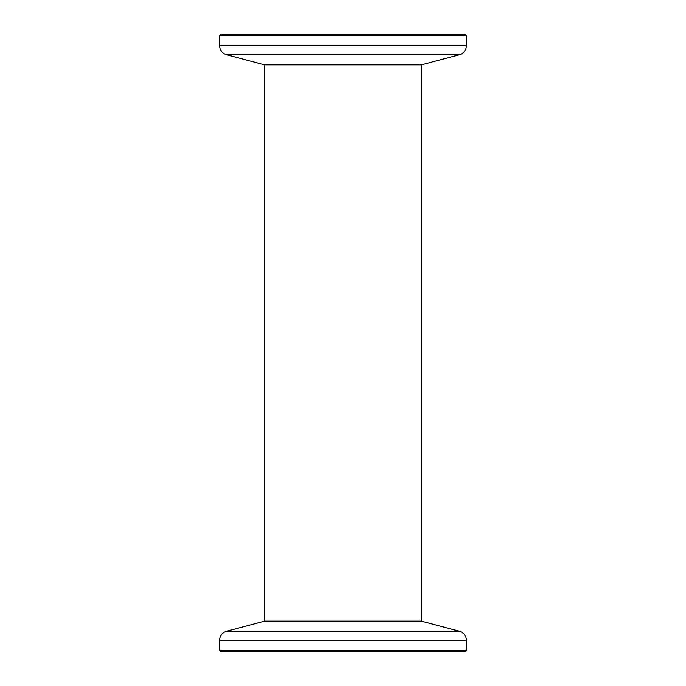 <?xml version="1.0" encoding="UTF-8"?>
<svg xmlns="http://www.w3.org/2000/svg" width="686" height="686" viewBox="0 0 686 686"><rect width="100%" height="100%" fill="white"/><g stroke="black" fill="none" stroke-linecap="round" stroke-linejoin="round"><path stroke-width="1.03" d="M466.48 650.157L464.937 651.7L221.064 651.7L219.52 650.157L466.48 650.157L466.48 640.287L219.52 640.287L219.52 650.157M459.62 631.343L226.38 631.343L264.53 621.122L421.47 621.122L459.62 631.343C463.916 632.775 466.206 635.759 466.48 640.287M219.52 35.843L221.064 34.3L464.937 34.3L466.48 35.843L219.52 35.843L219.52 45.713L466.48 45.713L466.48 35.843M226.38 54.657L459.62 54.657L421.47 64.878L264.53 64.878L226.38 54.657C222.084 53.225 219.794 50.241 219.52 45.713M226.38 631.343C222.084 632.775 219.794 635.759 219.52 640.287M459.62 54.657C463.916 53.225 466.206 50.241 466.48 45.713M421.41 64.878L421.41 621.122M264.59 64.878L264.59 621.122"/></g></svg>
